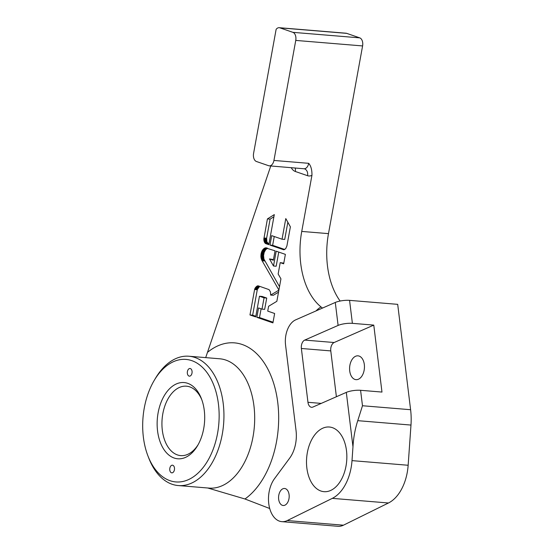 <?xml version="1.0" encoding="UTF-8"?>
<svg xmlns="http://www.w3.org/2000/svg" width="554" height="554" viewBox="0 0 554 554"><rect width="100%" height="100%" fill="white"/><g stroke="black" fill="none" stroke-linecap="round" stroke-linejoin="round"><path stroke-width="0.83" d="M188.99 376.069A3.843 2.375 -85.3 0 0 189.385 376.152A3.843 2.375 -85.3 0 0 192.037 372.842A3.843 2.375 -85.3 0 0 190.417 368.583A3.843 2.375 -85.3 0 0 190.022 368.5A3.843 2.375 -85.3 0 0 187.37 371.81A3.843 2.375 -85.3 0 0 188.99 376.069M191.822 360.654A61.466 38.025 -85.3 0 0 154.192 380.453A61.466 38.025 -85.3 0 0 147.953 455.97A61.466 38.025 -85.3 0 0 170.009 480.692A61.466 38.025 -85.3 0 0 217.563 433.318A61.466 38.025 -85.3 0 0 191.822 360.654M173.367 465.595A3.843 2.375 -85.3 0 0 172.446 465.194A3.843 2.375 -85.3 0 0 169.877 468.047A3.843 2.375 -85.3 0 0 170.895 472.451A3.843 2.375 -85.3 0 0 171.816 472.853A3.843 2.375 -85.3 0 0 174.385 470A3.843 2.375 -85.3 0 0 173.367 465.595M187.702 383.326A38.247 23.663 -85.3 0 0 158.119 412.806A38.247 23.663 -85.3 0 0 174.129 458.019A38.247 23.663 -85.3 0 0 197.543 445.7A38.247 23.663 -85.3 0 0 201.427 398.714A38.247 23.663 -85.3 0 0 187.702 383.326M147.953 455.97L148.797 458.151A64.88 40.137 -85.3 0 0 172.079 484.251A64.88 40.137 -85.3 0 0 178.249 485.553A64.88 40.137 -85.3 0 0 223.054 429.246A64.88 40.137 -85.3 0 0 195.105 357.545A64.88 40.137 -85.3 0 0 188.935 356.236A64.88 40.137 -85.3 0 0 155.383 378.437L154.192 380.453M270.774 165.971L205.693 357.621M269.715 508.517L244.958 498.988L207.729 487.991M291.21 167.661A13.656 8.448 -85.3 0 0 295.33 171.484L307.546 175.694A6.828 5.298 -71 0 0 304.423 168.797L269.299 165.854A6.828 4.224 -85.3 0 1 268.648 165.715L256.44 161.498A6.828 4.224 -85.3 0 1 253.58 153.423L276.127 29.355A6.828 4.224 -85.3 0 1 279.195 27.7L346.042 33.219A6.828 4.224 94.7 0 1 346.693 33.358L359.733 37.859A6.828 4.224 94.7 0 1 362.593 45.934L328.48 233.636A68.294 42.249 94.7 0 0 340.135 301.037M349.567 300.365L397.696 304.347L410.604 409.718A51.224 31.689 -85.3 0 1 410.978 425.063L408.153 465.263A40.975 25.352 -85.3 0 1 388.458 502.99L343.425 525.199A24.757 15.318 -85.3 0 1 337.988 526.3L281.841 521.66A24.757 15.318 -85.3 0 1 268.995 505.269A24.757 15.318 -85.3 0 1 274.521 478.656L289.68 458.13A27.319 16.904 -85.3 0 0 296.044 430.576L285.559 345.045A20.491 12.673 -85.3 0 1 295.663 319.859L335.288 302.456A10.242 2.555 -7 0 1 349.567 300.365L352.386 323.342A10.242 2.555 -7 0 0 338.106 325.427L304.735 340.087A6.828 4.224 -85.3 0 0 301.369 348.48L307.962 402.308L321.223 403.402M269.299 165.854A6.828 4.224 -85.3 0 0 273.932 160.452L295.753 40.414L362.593 45.934M307.546 175.694A13.656 8.448 -85.3 0 0 311.944 175.313L301.743 231.427A68.294 42.249 94.7 0 0 321.022 306.923L322.47 308.086M311.944 175.313C312.061 169.946 310.981 165.951 308.696 163.319L273.932 160.452M201.843 399.843A34.833 21.551 -85.3 0 0 189.773 386.886A34.833 21.551 -85.3 0 0 186.456 386.186A34.833 21.551 -85.3 0 0 162.405 416.414A34.833 21.551 -85.3 0 0 177.412 454.903A34.833 21.551 -85.3 0 0 180.722 455.61A34.833 21.551 -85.3 0 0 198.145 444.654M354.899 379.421A11.953 7.396 -85.3 0 0 356.035 379.656A11.953 7.396 -85.3 0 0 364.29 369.289A11.953 7.396 -85.3 0 0 359.137 356.077A11.953 7.396 -85.3 0 0 358.002 355.834A11.953 7.396 -85.3 0 0 349.747 366.208A11.953 7.396 -85.3 0 0 354.899 379.421M332.435 427.667A32.437 20.069 -85.3 0 0 329.346 427.016A32.437 20.069 -85.3 0 0 306.944 455.166A32.437 20.069 -85.3 0 0 320.918 491.024A32.437 20.069 -85.3 0 0 324.007 491.675A32.437 20.069 -85.3 0 0 346.409 463.518A32.437 20.069 -85.3 0 0 332.435 427.667M285.393 488.656A8.539 5.284 -85.3 0 0 284.576 488.483A8.539 5.284 -85.3 0 0 278.683 495.892A8.539 5.284 -85.3 0 0 282.36 505.324A8.539 5.284 -85.3 0 0 283.17 505.497A8.539 5.284 -85.3 0 0 289.07 498.088A8.539 5.284 -85.3 0 0 285.393 488.656M336.396 396.74L330.78 350.911A6.828 4.224 -85.3 0 1 334.145 342.517L373.777 325.108L381.976 392.066L360.585 390.3L362.482 405.743L357.752 420.666C355.066 429.073 353.473 437.785 352.974 446.801L352.005 460.623A40.975 25.352 -85.3 0 1 332.31 498.358L287.277 520.559A24.757 15.318 -85.3 0 1 281.841 521.66M307.962 402.308A6.828 4.224 94.7 0 0 311.57 407.28A6.828 4.224 94.7 0 0 312.941 407.038L346.312 392.384A10.242 2.555 -7 0 1 360.585 390.3M373.777 325.108L352.386 323.342M295.753 40.414A6.828 4.224 94.7 0 0 292.893 32.34L279.846 27.839A6.828 4.224 -85.3 0 0 279.195 27.7M268.607 306.272L267.727 311.113L274.639 313.495L272.928 322.885L256.841 317.331L258.545 307.941L262 309.132L264.057 297.823L259.459 296.238L255.699 316.936L249.965 314.963L254.646 289.257L255.657 287.367L257.098 286.072L258.282 285.85L269.057 289.631L270.456 291.916L270.643 295.074L278.877 290.171L276.855 301.307L268.607 306.272M280.213 262.624L278.143 273.995L280.933 278.856L278.897 290.054L261.765 260.158L260.899 256.814L261.086 253.787L262.714 249.833L265.463 247.867L275.061 250.803L273.344 260.248L269.493 258.926L273.503 266.01L276.197 251.197L285.379 254.369L283.669 263.815L280.213 262.624L283.786 263.15M265.948 243.698L264.466 242.23L263.829 239.12L267.423 218.92L274.299 214.599L268.829 244.688L265.948 243.698L268.621 243.912L266.883 241.828L266.626 238.206L270.096 219.142L273.905 216.746M286.917 245.914L285.677 248.711L283.641 249.743L269.971 245.083L271.689 235.637L282.048 239.21L285.795 218.567L290.386 226.842L286.917 245.914M267.423 218.92L270.096 219.142M263.953 237.991L266.626 238.206M263.898 238.372L266.571 238.594M263.856 238.746L266.529 238.968M263.829 239.12L266.502 239.342M263.829 239.494L266.502 239.709M263.843 239.854L266.516 240.076M263.877 240.214L266.55 240.436M263.933 240.568L266.606 240.789M264.002 240.921L266.675 241.142M264.099 241.267L266.772 241.489M264.21 241.606L266.883 241.828M264.334 241.932L267.007 242.153M264.466 242.23L267.139 242.451M264.618 242.507L267.291 242.728M264.77 242.756L267.443 242.977M264.944 242.977L267.617 243.199M265.124 243.171L267.797 243.393M265.311 243.344L267.984 243.559M265.511 243.483L268.184 243.705M265.726 243.601L268.399 243.822M273.503 266.01L276.176 266.232L278.752 252.077M273.461 259.591L269.493 258.926M279.507 286.681L263.946 259.099L263.566 255.56L264.189 252.34L265.698 249.667L267.617 248.234M265.823 247.825L266.502 247.88M265.463 247.867L266.876 247.984M265.11 247.95L267.326 248.137M264.757 248.088L267.43 248.31M264.403 248.268L267.076 248.49M264.05 248.497L266.73 248.718M263.704 248.767L266.377 248.988M263.358 249.092L266.031 249.314M263.025 249.445L265.698 249.667M262.714 249.833L265.387 250.055M262.423 250.242L265.096 250.456M262.16 250.671L264.833 250.893M261.924 251.128L264.597 251.35M261.71 251.613L264.383 251.835M261.516 252.118L264.189 252.34M261.349 252.652L264.023 252.873M261.204 253.206L263.877 253.427M261.086 253.787L263.759 254.009M260.962 254.577L263.635 254.798M260.892 255.339L263.566 255.56M260.872 256.087L263.545 256.308M260.899 256.814L263.572 257.028M260.976 257.52L263.649 257.742M261.1 258.206L263.773 258.427M261.273 258.877L263.946 259.099M261.495 259.521L264.168 259.743M261.765 260.158L264.438 260.373M262.084 260.768L264.757 260.989M282.048 239.21L284.721 239.432L287.838 222.258M284.756 249.48L272.644 245.304L274.237 236.516M269.971 245.083L272.644 245.304M283.177 249.639L284.126 249.716M283.413 249.709L283.89 249.743M270.643 295.074L273.316 295.296L278.503 292.207M255.816 316.279L252.645 315.178L257.326 289.479L259.694 286.342M262 309.132L264.673 309.354L266.73 298.045L262.132 296.459L259.459 296.238M273.053 322.22L259.514 317.553L261.1 308.82M257.735 285.822L258.33 285.871M257.527 285.871L258.586 285.961M257.319 285.954L258.974 286.093M257.098 286.072L259.48 286.266M256.869 286.217L259.549 286.439M256.634 286.397L259.307 286.619M256.391 286.605L259.064 286.827M256.135 286.847L258.808 287.069M255.886 287.104L258.559 287.325M255.657 287.367L258.337 287.588M255.456 287.63L258.129 287.851M255.269 287.893L257.942 288.115M255.103 288.163L257.776 288.385M254.958 288.433L257.631 288.655M254.833 288.703L257.506 288.925M254.729 288.98L257.402 289.202M254.646 289.257L257.326 289.479M254.591 289.534L257.264 289.756M249.965 314.963L252.645 315.178M264.057 297.823L266.73 298.045M256.841 317.331L259.514 317.553M178.249 485.553L208.996 488.095A64.88 40.137 -85.3 0 0 253.801 431.788A64.88 40.137 -85.3 0 0 225.852 360.079A64.88 40.137 -85.3 0 0 219.682 358.777L188.935 356.236M304.063 168.721A6.828 4.224 -85.3 0 0 308.696 163.319M321.022 306.923A37.561 23.24 -85.3 0 0 316.043 310.905M301.743 231.427L328.48 233.636M334.145 342.517L304.735 340.087M330.78 350.911L301.369 348.48M346.312 392.384L352.974 446.801M292.893 32.34L359.733 37.859M279.846 27.839L346.693 33.358M410.978 425.063L357.752 420.666M410.604 409.718L362.482 405.743M408.153 465.263L352.005 460.623M388.458 502.99L332.31 498.358M343.425 525.199L287.277 520.559M335.288 302.456L338.106 325.427M295.33 171.484A6.828 5.298 109 0 0 295.192 167.987M244.958 498.988A81.95 50.705 -85.3 0 0 278.662 415.597A81.95 50.705 -85.3 0 0 242.25 344.512A81.95 50.705 -85.3 0 0 207.902 352.025"/></g></svg>
